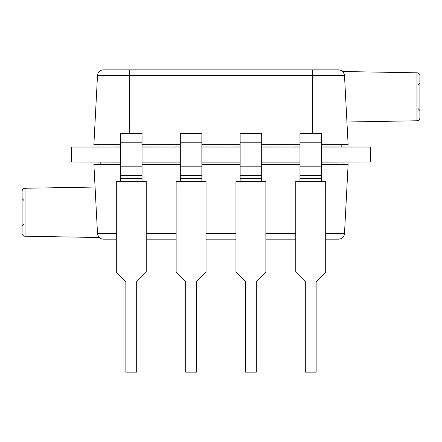 <?xml version="1.0" encoding="UTF-8"?>
<svg xmlns="http://www.w3.org/2000/svg" width="442" height="442" viewBox="0 0 442 442"><rect width="100%" height="100%" fill="white"/><g stroke="black" fill="none" stroke-linecap="round" stroke-linejoin="round"><path stroke-width="0.66" d="M321.5 133.556L299.963 133.572L321.5 133.556L321.5 181.364M299.963 181.364L299.963 133.572M299.963 175.463L321.5 175.463L299.963 175.48M325.688 181.364L295.775 181.364L295.775 272.095L305.312 281.631L305.312 372.125L316.146 372.125L316.146 281.631L325.688 272.095L325.688 181.364M201.861 133.556L180.325 133.572L201.861 133.556L201.861 181.364M180.325 181.364L180.325 133.572M180.325 175.463L201.861 175.463L180.325 175.48M206.044 181.364L176.137 181.364L176.137 272.095L185.673 281.631L185.673 372.125L196.508 372.125L196.508 281.631L206.044 272.095L206.044 181.364M120.506 161.993L71.455 161.993L71.455 147.037L120.506 147.037M321.5 161.993L370.551 161.993L370.551 147.037L321.5 147.037M142.042 147.037L180.325 147.037M201.861 147.037L240.144 147.037M261.681 147.037L299.963 147.037M142.042 161.993L180.325 161.993M201.861 161.993L240.144 161.993M261.681 161.993L299.963 161.993M77.433 147.037L114.224 147.037M142.042 146.982L148.319 147.037M114.224 146.982L120.506 146.982M142.042 146.921L174.043 147.037M201.861 146.982L208.138 147.037M174.043 146.982L180.325 146.982M201.861 146.921L233.862 147.037M261.681 146.982L267.957 147.037M233.862 146.982L240.144 146.982M261.681 146.921L293.681 147.037M321.5 146.982L327.782 147.037M293.681 146.982L299.963 146.982M120.506 162.054L114.29 161.993M142.042 162.054L148.385 161.993M180.325 162.054L174.109 161.993M201.861 162.054L208.204 161.993M240.144 162.054L233.928 161.993M261.681 162.054L268.029 161.993M299.963 162.054L293.748 161.993M321.5 162.054L327.848 161.993M114.224 146.921L120.506 146.921M174.043 146.921L180.325 146.921M233.862 146.921L240.144 146.921M293.681 146.921L299.963 146.921M321.5 146.921L364.567 147.037M180.325 162.115L142.042 162.115M120.506 162.115L77.433 161.993M364.567 161.993L321.5 162.115M299.963 162.115L261.681 162.115M240.144 162.115L201.861 162.115M261.681 133.556L240.144 133.572L261.681 133.556L261.681 181.364M240.144 181.364L240.144 133.572M240.144 175.463L261.681 175.463L240.144 175.48M265.869 181.364L235.956 181.364L235.956 272.095L245.492 281.631L245.492 372.125L256.327 372.125L256.327 281.631L265.869 272.095L265.869 181.364M142.042 133.556L120.506 133.572L142.042 133.556L142.042 181.364M120.506 181.364L120.506 133.572M120.506 175.463L142.042 175.463L120.506 175.48M146.225 181.364L116.318 181.364L116.318 272.095L125.854 281.631L125.854 372.125L136.689 372.125L136.689 281.631L146.225 272.095L146.225 181.364M116.318 233.498L97.505 233.492L95.069 187.043L25.039 188.264A2.989 2.989 0 0 0 22.1 191.253L22.1 233.232A2.989 2.989 0 0 0 25.039 236.221L99.362 237.52C98.815 237.481 98.196 236.138 97.505 233.492L93.881 164.385L120.506 164.385M343.948 162.115L344.069 164.385M98.052 162.115L97.931 164.385M338.042 163.883L338.544 164.385L338.042 163.883M299.963 164.385L261.681 164.385M240.144 164.385L201.861 164.385M180.325 164.385L142.042 164.385M348.119 164.385L344.495 233.492A5.984 5.984 0 0 1 338.522 239.161A5.984 5.984 0 0 0 344.495 233.492L348.119 164.385L321.5 164.385M116.318 239.161L103.478 239.161A5.984 5.984 0 0 1 97.505 233.492L96.881 221.597M95.897 202.856L93.881 164.385M344.495 233.492L325.688 233.498M295.775 239.161L265.869 239.161L295.775 239.161M235.956 239.161L206.044 239.161L235.956 239.161M176.137 239.161L146.225 239.161L176.137 239.161M338.522 239.161L325.688 239.161M338.042 162.115L338.042 164.385M100.809 162.115L100.809 164.385M346.931 121.992L416.961 120.771A2.989 2.989 0 0 0 419.9 117.782L419.9 75.803A2.989 2.989 0 0 0 416.961 72.814L342.638 71.516C343.185 71.554 343.804 72.897 344.495 75.543L348.119 144.644L321.5 144.644M98.052 146.921L97.931 144.644M343.948 146.921L344.069 144.644M103.958 145.153L103.456 144.644L103.958 145.153M142.042 144.644L180.325 144.644M201.861 144.644L240.144 144.644M261.681 144.644L299.963 144.644M129.639 133.556L129.672 75.543L97.505 75.543A5.984 5.984 0 0 1 103.478 69.875A5.984 5.984 0 0 0 97.505 75.543L93.881 144.644L120.506 144.644M103.478 69.875L312.328 69.875L129.672 69.875L129.672 75.543L344.495 75.543L345.119 87.439M346.103 106.179L348.119 144.644M312.361 133.556L312.328 69.875L338.522 69.875A5.984 5.984 0 0 1 344.495 75.543M103.958 146.921L103.958 144.644M341.191 146.921L341.191 144.644M321.5 142.23L299.963 142.23M321.5 166.805L299.963 166.805M321.5 178.17L299.963 178.17M321.5 178.673L299.963 178.673M325.688 190.038L295.775 190.038M201.861 142.23L180.325 142.23M201.861 166.805L180.325 166.805M201.861 178.17L180.325 178.17M201.861 178.673L180.325 178.673M206.044 190.038L176.137 190.038M261.681 142.23L240.144 142.23M261.681 166.805L240.144 166.805M261.681 178.17L240.144 178.17M261.681 178.673L240.144 178.673M265.869 190.038L235.956 190.038M142.042 142.23L120.506 142.23M142.042 166.805L120.506 166.805M142.042 178.17L120.506 178.17M142.042 178.673L120.506 178.673M146.225 190.038L116.318 190.038M25.039 188.264L25.039 236.221M295.775 233.492L265.869 233.492M235.956 233.492L206.044 233.492M176.137 233.492L146.225 233.492M416.961 120.771L416.961 72.814M23.829 224.144L22.1 225.939M23.829 200.337L22.1 198.546M418.171 84.886L419.9 83.096M418.171 108.693L419.9 110.489"/></g></svg>
